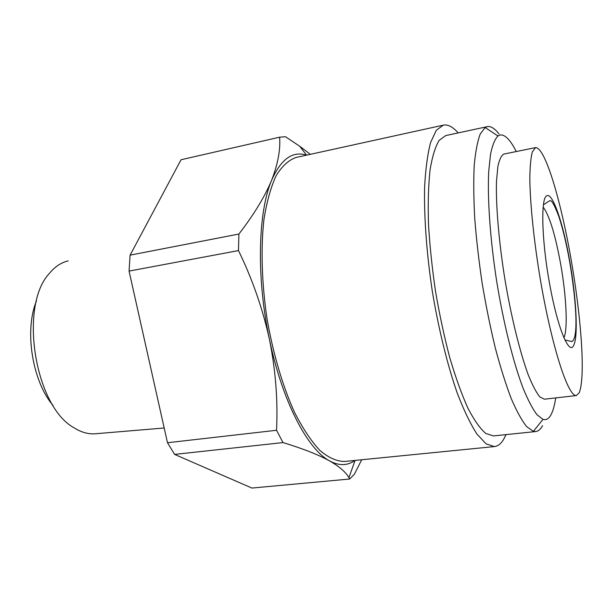 <?xml version="1.0" encoding="UTF-8"?>
<svg xmlns="http://www.w3.org/2000/svg" width="613" height="613" viewBox="0 0 613 613"><rect width="100%" height="100%" fill="white"/><g stroke="black" fill="none" stroke-linecap="round" stroke-linejoin="round"><path stroke-width="0.92" d="M535.547 147.61L535.647 147.587C545.907 147.856 561.6 204.857 570.872 258.104C580.296 311.166 586.066 375.148 579.262 392.695L576.335 395.561C567.063 396.343 550.236 339.288 539.907 276.884C534.038 241.17 530.237 205.37 529.824 179.379C529.923 167.249 530.751 158.1 532.314 151.924L535.547 147.61M576.335 395.561L544.405 399.209L539.9 396.979C536.36 392.703 532.436 385.225 528.138 374.551C519.341 350.475 510.813 314.369 505.15 280.746C499.288 245.185 495.679 206.014 496.499 181.203L497.902 166.284C499.472 159.334 501.449 155.273 503.84 154.085L504.07 154.039M549.493 283.114C541.585 239.913 540.666 197.608 546.804 195.792C552.688 192.198 563.232 223.768 569.707 261.015C576.381 298.14 578.434 337.64 573.5 345.694C568.895 355.417 557.179 326.683 549.493 283.114M443.306 125.144L296.01 157.487C288.715 160.039 282.11 166.069 276.202 175.571C270.854 187.088 266.762 201.731 263.935 219.515C260.74 248.073 261.713 282.501 266.908 317.94C272.946 353.249 282.693 386.282 294.577 412.442C302.784 428.472 311.212 441.13 319.863 450.417C328.422 457.627 336.568 461.313 344.291 461.482L494.369 446.578L486.124 443.881L476.906 434.012C470.386 423.874 463.803 410.166 457.175 392.887C447.375 364.712 438.647 329.296 432.372 291.658C426.679 253.928 424.004 217.546 424.587 187.724C425.537 169.234 427.537 154.162 430.602 142.507L436.31 130.262L443.306 125.144L444.456 124.975C448.777 124.723 453.344 127.366 458.133 132.898M506.062 434.609L503.457 439.697C500.852 443.889 497.817 446.18 494.369 446.578M361.708 459.75L354.437 474.117L349.678 479.021L348.92 477.68C345.954 472.263 339.518 466.669 329.602 460.915C339.058 465.987 347.517 465.819 354.988 460.417M542.566 425.568C540.628 429.246 538.329 431.238 535.678 431.56L493.404 435.92L485.68 433.399C480.025 428.487 474.087 420.051 467.872 408.082C461.612 394.136 455.582 377.332 449.773 357.655C444.256 336.706 439.49 314.538 435.491 291.16C432.05 267.697 429.713 245.146 428.464 223.507C427.889 203.003 428.418 185.157 430.05 169.962C432.249 156.652 435.276 146.791 439.138 140.369L445.697 135.58L487.856 126.531C491.312 126.27 495.028 128.768 499.013 134.025M535.678 431.56L533.387 431.36L526.697 426.671C521.816 420.556 516.675 411.231 511.28 398.695C505.832 384.412 500.53 367.601 495.373 348.253C490.423 327.786 486.048 306.285 482.239 283.735C478.876 261.115 476.37 239.308 474.738 218.32C473.65 198.328 473.474 180.705 474.224 165.433C475.473 151.848 477.473 141.388 480.217 134.055L485.121 127.527L487.243 126.63M555.7 397.921C554.642 405.124 553.133 410.626 551.171 414.434C548.957 418.702 546.221 420.349 542.972 419.369L536.973 414.717C532.582 408.84 527.954 400.013 523.096 388.244C513.303 362.436 503.511 323.273 496.699 281.436C490.208 239.553 487.381 199.286 488.699 171.717L490.53 154.215C492.431 145.166 494.906 139.082 497.948 135.956L500.354 134.929C505.166 134.546 510.468 140.086 516.269 151.549M306.5 155.181C292.577 150.714 280.946 159.104 271.59 180.345C277.904 164.046 280.578 149.656 279.605 137.189L285.489 136.722L299.673 146.216L310.347 154.338M68.212 260.9L67.737 261.008C60.971 262.671 54.863 266.785 49.415 273.36C18.719 305.726 34.719 406.465 73.935 427.721C81.383 432.433 88.686 434.433 95.835 433.728L164.192 427.989M36.481 300.922C24.175 330.33 32.282 381.378 53.093 405.522M271.59 180.345C257.958 212.175 256.265 278.11 269.475 339.525C282.256 401.262 307.695 449.505 329.602 460.915C318.377 454.716 302.837 448.601 282.984 442.586L276.547 430.28C277.988 400.527 275.628 370.275 269.475 339.525C262.732 308.852 252.403 279.199 238.48 250.579L238.894 234.036C253.828 214.711 264.724 196.819 271.59 180.345M282.984 442.586L174.613 454.402L251.912 488.055L349.678 479.021M238.48 250.579L129.059 271.092L167.487 442.732L276.547 430.28M279.605 137.189L181.05 159.748L130.094 255.146L238.894 234.036M174.613 454.402L167.487 442.732M129.059 271.092L130.094 255.146M543.179 207.11C549.355 215.416 555.14 234.181 560.543 263.421C566.297 295.29 568.052 329.189 563.929 337.709M535.647 147.587L503.955 154.062M543.47 204.635C546.076 203.539 546.045 202.596 549.577 200.941C551.171 199.179 554.229 204.298 558.765 216.289C562.818 228.603 566.412 243.553 569.554 261.138C575.569 296.363 579.193 337.633 571.921 341.587L564.964 339.97M497.948 135.956L485.121 127.527M542.972 419.369L533.387 431.36M355.065 460.409L348.92 477.68M306.577 155.166L299.673 146.216"/></g></svg>
